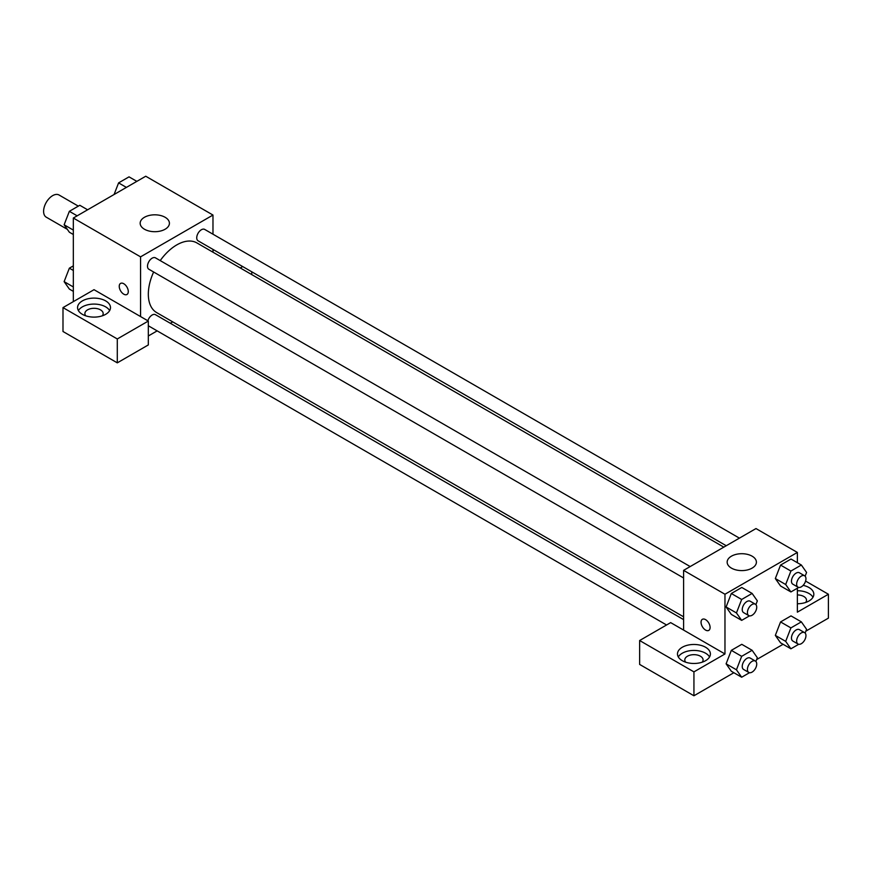 <?xml version="1.0" encoding="UTF-8"?>
<svg xmlns="http://www.w3.org/2000/svg" width="872" height="872" viewBox="0 0 872 872"><rect width="100%" height="100%" fill="white"/><g stroke="black" fill="none" stroke-linecap="round" stroke-linejoin="round"><path stroke-width="1.31" d="M78.327 206.141L59.045 195.001A12.797 7.39 120 0 0 49.192 198.435A12.797 7.39 120 0 0 43.6 211.318A12.797 7.39 120 0 0 46.249 217.172L67.34 229.347M73.335 301.636L73.335 218.033L145.744 176.231L212.975 215.046L212.975 234.197M212.975 249.403L212.975 252.204M213.596 249.763A16.459 9.505 180 0 1 212.975 251.06M240.269 267.966L242.699 266.56M251.757 271.792L251.757 274.593M165.135 217.292A14.628 8.447 180 0 1 169.419 223.254A14.628 8.447 180 0 1 154.791 231.701A14.628 8.447 180 0 1 140.163 223.254A14.628 8.447 180 0 1 149.188 215.46A14.628 8.447 180 0 1 165.135 217.292M140.566 316.569L94.023 289.689L62.991 307.609L117.295 338.957L148.327 321.049L140.566 316.569L140.566 256.848L73.335 218.033M140.566 256.848L212.975 215.046M120.565 283.4A6.398 3.695 -120 0 0 119.584 288.534A6.398 3.695 -120 0 0 123.77 294.169A6.398 3.695 60 0 1 119.584 288.534A6.398 3.695 60 0 1 120.565 283.411A6.398 3.695 60 0 1 126.963 287.095A6.398 3.695 60 0 1 126.963 294.485A6.398 3.695 60 0 1 123.759 294.169A6.398 3.695 -120 0 0 126.963 294.485M82.382 300.895A16.459 9.505 180 0 1 100.324 298.834A16.459 9.505 180 0 1 110.482 307.609A16.459 9.505 180 0 1 94.023 317.114A16.459 9.505 180 0 1 77.564 307.609A16.459 9.505 180 0 1 82.382 300.895M109.643 310.596A16.459 9.505 0 0 0 82.382 306.868A16.459 9.505 0 0 0 78.404 310.596M85.75 315.817A9.145 5.276 180 0 1 84.878 313.582A9.145 5.276 180 0 1 90.525 308.71A9.145 5.276 180 0 1 100.487 309.854A9.145 5.276 180 0 1 103.169 313.582A9.145 5.276 180 0 1 102.307 315.817M62.991 307.609L62.991 331.502L117.295 362.85L148.327 344.93L148.327 321.049M117.295 338.957L117.295 362.85M172.743 321.877L170.323 323.272M157.156 330.88L148.327 335.971M148.327 325.659A6.584 3.804 120 0 0 148.861 326.084L666.568 624.984M683.594 619.611L155.445 314.683A6.584 3.804 120 0 0 147.859 320.776M739.412 538.133L204.68 229.412A6.584 3.804 120 0 0 199.612 231.178A6.584 3.804 120 0 0 196.734 237.805A6.584 3.804 120 0 0 198.097 240.814L726.245 545.741M690.177 566.56L155.445 257.84A6.584 3.804 120 0 0 150.376 259.605A6.584 3.804 120 0 0 147.499 266.222A6.584 3.804 120 0 0 148.861 269.241L683.594 577.962M153.636 271.999A40.221 23.228 120 0 0 148.327 294.169A40.221 23.228 120 0 0 156.655 312.59L683.594 616.809M723.814 547.136L196.887 242.917A40.221 23.228 120 0 0 160.219 260.597M683.594 630.074L670.666 622.619L639.634 640.528L693.938 671.876L724.97 653.967L683.594 630.074L683.594 570.364L755.991 528.563L797.368 552.445L797.368 562.713M639.634 640.528L639.634 664.42L693.938 695.769L733.864 672.715M756.624 659.57L783.1 644.288M805.859 631.154L828.4 618.139L828.4 594.246L797.368 612.166L797.368 588.219M797.368 594.944A9.145 5.276 180 0 1 803.831 596.492A9.145 5.276 180 0 1 806.513 600.219A9.145 5.276 180 0 1 805.652 602.465M812.987 597.233A16.459 9.505 0 0 0 797.368 590.726M803.134 585.352A16.459 9.505 180 0 1 813.827 594.246A16.459 9.505 180 0 1 797.368 603.751M685.654 662.175A9.145 5.276 180 0 1 684.793 659.941A9.145 5.276 180 0 1 693.938 654.665A9.145 5.276 180 0 1 703.083 659.941A9.145 5.276 180 0 1 702.211 662.175M709.557 656.954A16.459 9.505 0 0 0 682.296 653.215A16.459 9.505 0 0 0 678.318 656.954M682.296 647.253A16.459 9.505 180 0 1 700.238 645.193A16.459 9.505 180 0 1 710.397 653.967A16.459 9.505 180 0 1 693.938 663.472A16.459 9.505 180 0 1 677.479 653.967A16.459 9.505 180 0 1 682.296 647.253M693.938 671.876L693.938 695.769M805.586 581.079L828.4 594.246M790.904 627.905L780.56 621.932L791.013 615.894L780.56 621.932L775.339 635.394L780.56 642.828L775.339 635.394L785.683 641.367L790.904 627.905L801.357 621.867L806.578 629.301L805.129 633.05M798.73 587.434L790.904 591.946L780.56 585.984L775.328 578.561L780.56 565.078L791.013 559.039L780.56 565.078L790.904 571.051L801.357 565.012L806.578 572.446L805.129 576.196M749.495 615.861L741.669 620.374L731.325 614.4L726.093 606.988L731.325 593.505L741.778 587.466L731.325 593.505L741.669 599.478L752.122 593.44L757.343 600.873L755.893 604.623M741.669 656.322L731.325 650.359L741.778 644.321L731.325 650.359L726.104 663.821L731.325 671.255L726.104 663.821L736.448 669.794L741.669 656.322L752.122 650.294L757.343 657.728L755.893 661.477M724.97 653.967L724.97 594.246L797.368 552.445M752.122 556.183A14.628 8.447 180 0 1 756.406 562.146A14.628 8.447 180 0 1 741.778 570.593A14.628 8.447 180 0 1 727.15 562.146A14.628 8.447 180 0 1 736.175 554.352A14.628 8.447 180 0 1 752.122 556.183M724.97 594.246L683.594 570.364M702.374 619.305A6.398 3.695 -120 0 0 701.393 624.439A6.398 3.695 -120 0 0 705.579 630.074A6.398 3.695 60 0 1 701.393 624.439A6.398 3.695 60 0 1 702.374 619.316A6.398 3.695 60 0 1 708.773 623.011A6.398 3.695 60 0 1 708.773 630.402A6.398 3.695 60 0 1 705.568 630.074A6.398 3.695 -120 0 0 708.773 630.391M741.669 620.374L736.448 612.94L741.669 599.478M755.359 604.198L750.182 601.211A6.584 3.804 120 0 0 745.113 602.966A6.584 3.804 120 0 0 742.236 609.593A6.584 3.804 120 0 0 743.598 612.613L748.776 615.599A6.584 3.804 120 0 0 755.359 611.795A6.584 3.804 120 0 0 755.359 604.198A6.584 3.804 120 0 0 750.28 605.953A6.584 3.804 120 0 0 747.413 612.58A6.584 3.804 120 0 0 748.776 615.599M731.325 614.4L726.104 606.967L736.448 612.94M752.122 593.44L741.778 587.466M790.904 591.946L785.683 584.513L790.904 571.051M804.594 575.771L799.417 572.784A6.584 3.804 120 0 0 794.348 574.55A6.584 3.804 120 0 0 791.471 581.166A6.584 3.804 120 0 0 792.833 584.186L798.011 587.172A6.584 3.804 120 0 0 804.594 583.368A6.584 3.804 120 0 0 804.594 575.771A6.584 3.804 120 0 0 799.515 577.537A6.584 3.804 120 0 0 796.648 584.153A6.584 3.804 120 0 0 798.011 587.172M780.56 585.984L775.339 578.55L785.683 584.513M801.357 565.012L791.013 559.039M749.495 672.704L741.669 677.228L736.448 669.794M755.359 661.041L750.182 658.055A6.584 3.804 120 0 0 745.113 659.821A6.584 3.804 120 0 0 742.236 666.448A6.584 3.804 120 0 0 743.598 669.456L748.776 672.443A6.584 3.804 120 0 0 755.359 668.65A6.584 3.804 120 0 0 755.359 661.041A6.584 3.804 120 0 0 750.28 662.807A6.584 3.804 120 0 0 747.413 669.434A6.584 3.804 120 0 0 748.776 672.443M741.669 677.228L731.325 671.255M752.122 650.294L741.778 644.321M798.73 644.288L790.904 648.801L785.683 641.367M804.594 632.625L799.417 629.639A6.584 3.804 120 0 0 794.348 631.393A6.584 3.804 120 0 0 791.471 638.021A6.584 3.804 120 0 0 792.833 641.04L798.011 644.016A6.584 3.804 120 0 0 804.594 640.222A6.584 3.804 120 0 0 804.594 632.625A6.584 3.804 120 0 0 799.515 634.38A6.584 3.804 120 0 0 796.648 641.007A6.584 3.804 120 0 0 798.011 644.016M790.904 648.801L780.56 642.828M801.357 621.867L791.013 615.894M73.335 234.514L69.357 232.214L64.125 224.78L69.357 211.318L79.799 205.28L87.614 209.792M73.335 230.099L64.125 224.78M77.161 215.82L69.357 211.318M114.079 194.511L118.592 182.891L129.034 176.853L136.85 181.365M126.396 187.404L118.592 182.891M73.335 291.368L69.357 289.068L64.125 281.634L69.357 268.173L73.335 265.873M73.335 286.953L64.125 281.634M73.335 270.473L69.357 268.173"/></g></svg>
